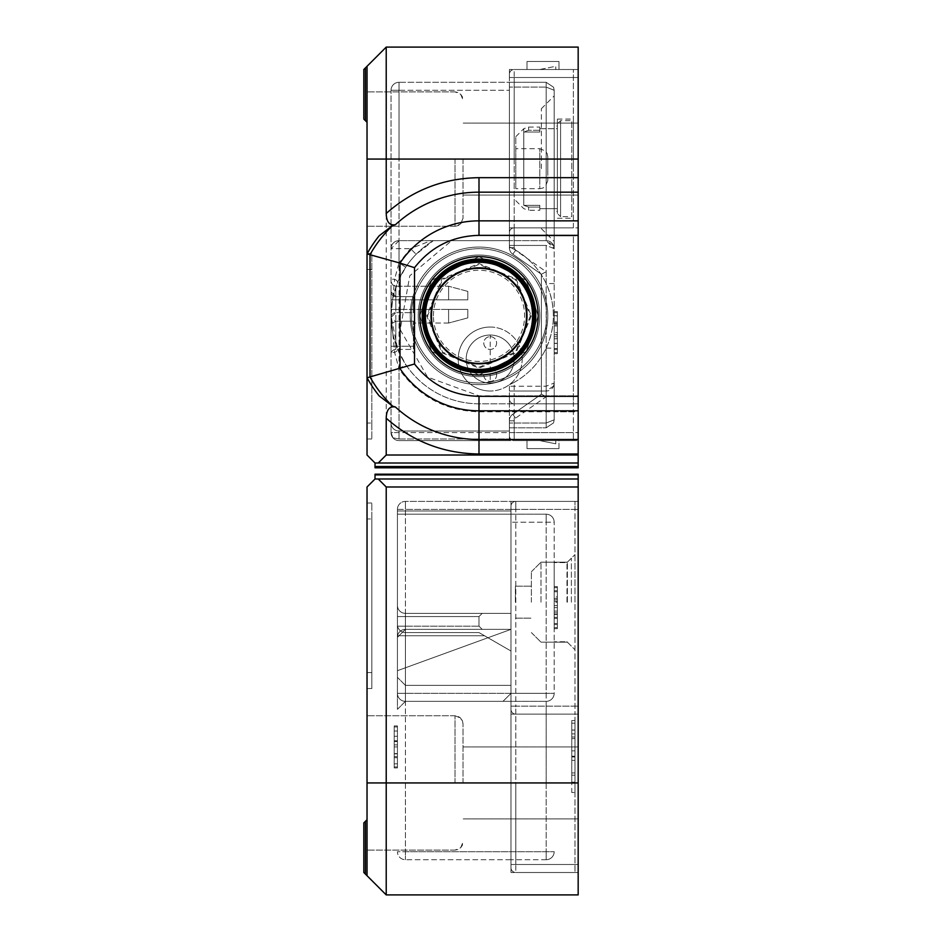 <?xml version="1.0" encoding="UTF-8"?>
<svg xmlns="http://www.w3.org/2000/svg" width="942" height="942" viewBox="0 0 942 942"><rect width="100%" height="100%" fill="white"/><g stroke="black" fill="none" stroke-linecap="round" stroke-linejoin="round"><path stroke-width="0.71" stroke-dasharray="4.71 3.53" d="M547.785 168.677C547.785 184.149 547.785 184.149 547.785 168.677C547.785 184.149 547.785 184.149 547.785 168.677C547.785 153.193 547.785 153.193 547.785 168.677C547.785 153.193 547.785 153.193 547.785 168.677M557.381 213.457L557.381 168.677L557.381 213.457L560.584 216.66L560.584 120.682L560.584 216.66L571.77 216.66L571.77 120.682L571.77 216.66M557.381 123.885L557.381 168.677L557.381 123.885L560.584 120.682L571.77 120.682M539.79 208.665L539.79 205.321L523.787 205.321L523.787 132.021L539.79 132.021L539.79 128.677L539.79 132.021L523.787 132.021L523.787 205.321L539.79 205.321L539.79 208.665L557.381 208.665L557.381 128.677L557.381 208.665M539.79 128.677L557.381 128.677M515.792 168.677L515.792 136.684L515.792 168.677M515.792 200.67L523.787 208.665L528.592 210.266L528.592 207.063L523.787 205.321L528.592 207.063L539.79 207.063L539.79 210.266L528.592 210.266L528.592 207.063L539.79 207.063L539.79 205.321L539.79 210.266M547.785 180.664L545.442 186.328L542.91 188.035L539.79 188.671L539.79 168.677L539.79 188.671L515.792 188.671L515.792 148.671L515.792 188.671M547.785 156.678L547.149 153.558L545.442 151.014L539.79 148.671L539.79 168.677L539.79 148.671L515.792 148.671M523.787 132.021L523.787 128.677L523.787 132.021L528.592 130.279L539.79 130.279L539.79 132.021L539.79 127.076L539.79 130.279L528.592 130.279L523.787 132.021M391.024 317.43A4.804 4.804 0 0 1 395.817 312.638A4.804 4.804 0 0 0 391.024 317.43L395.817 312.638L391.024 317.43L391.024 323.989L395.817 321.21L395.817 349.423L395.817 346.232L391.024 346.232L391.024 323.989L391.024 354.227L391.024 346.232L391.024 354.227L391.024 346.232L395.817 346.232L395.817 349.423L395.817 321.21L395.817 346.232L395.817 321.21L413.408 321.21L413.408 349.423L395.817 349.423L413.408 349.423L413.408 346.232L413.408 349.423L395.817 349.423L413.408 349.423L413.408 321.21L413.408 346.232L413.408 321.21L395.817 321.21L413.408 321.21L395.817 321.21L395.817 312.638A4.804 4.804 0 0 0 391.024 317.43L391.024 309.435L395.817 309.435L395.817 312.638L413.408 312.638L413.408 309.435L395.817 309.435L413.408 309.435L413.408 299.839L448.604 299.839L413.408 299.839L413.408 309.435L448.604 309.435L448.604 323.035L448.604 309.435L413.408 309.435L413.408 312.638L395.817 312.638L413.408 312.638L413.408 299.839L413.408 309.435L448.604 309.435L413.408 309.435L413.408 312.638L395.817 312.638L395.817 296.636L391.024 291.843L391.024 346.232L391.024 317.854L395.817 321.21L391.024 323.989L391.024 291.843L391.024 299.839L391.024 291.843L395.817 296.636L413.408 296.636L395.817 296.636A4.804 4.804 0 0 1 391.024 291.843A4.804 4.804 0 0 0 395.817 296.636L413.408 296.636L413.408 299.839L413.408 296.636L395.817 296.636L395.817 286.238L395.817 304.643L395.817 286.238L395.817 299.839L391.024 299.839L391.024 309.435L391.024 299.839L395.817 299.839L395.817 309.435L391.024 309.435L391.024 317.854M463.005 159.068L463.005 218.261L463.005 159.068M448.604 299.839L448.604 286.238L448.604 299.839L413.408 299.839L413.408 296.636L413.408 299.839L448.604 299.839L448.604 286.238L448.604 299.839L467.797 299.839L448.604 299.839L467.797 299.839L467.797 291.384L467.797 299.839L448.604 299.839M490.193 335.034A23.997 23.997 0 0 0 466.196 359.032A23.997 23.997 0 0 0 490.193 383.017A23.997 23.997 0 0 0 514.191 359.032A23.997 23.997 0 0 0 490.193 335.034A23.997 23.997 0 0 0 466.196 359.032A23.997 23.997 0 0 0 490.193 383.017A23.997 23.997 0 0 0 514.191 359.032A23.997 23.997 0 0 0 490.193 335.034A23.997 23.997 0 0 1 514.191 359.032A23.997 23.997 0 0 1 490.193 383.017A23.997 23.997 0 0 0 514.191 359.032A23.997 23.997 0 0 0 490.193 335.034A23.997 23.997 0 0 0 466.196 359.032A23.997 23.997 0 0 0 490.193 383.017A23.997 23.997 0 0 1 466.196 359.032A23.997 23.997 0 0 1 490.193 335.034L490.193 383.017M538.188 315.841A59.181 59.181 0 0 0 478.995 256.648A59.181 59.181 0 0 0 419.814 315.841A59.181 59.181 0 0 0 478.995 375.022A59.181 59.181 0 0 0 538.188 315.841L526.342 280.327L478.995 256.648L431.648 280.327L419.814 315.841L431.648 280.327L478.995 256.648L526.342 280.327L538.188 315.841L526.342 280.327L478.995 256.648L431.648 280.327L419.814 315.841L431.648 280.327L478.995 256.648L526.342 280.327L538.188 315.841L526.342 280.327L478.995 256.648L431.648 280.327L419.814 315.841L431.648 280.327L478.995 256.648L526.342 280.327L538.188 315.841L526.342 351.342L478.995 375.022L431.648 351.342L419.814 315.841L431.648 351.342L478.995 375.022L526.342 351.342L538.188 315.841L526.342 351.342L478.995 375.022L431.648 351.342L419.814 315.841L431.648 351.342L478.995 375.022L526.342 351.342L538.188 315.841L526.342 351.342L478.995 375.022L431.648 351.342L419.814 315.841L431.648 351.342L478.995 375.022L526.342 351.342L538.188 315.841M573.372 395.817L573.372 403.812L514.191 403.812L573.372 403.812L573.372 432.613L573.372 235.853L573.372 395.817L514.191 395.817L514.191 382.322L509.387 384.76A75.984 75.984 0 0 0 546.183 348.116C555.768 326.556 555.768 305.031 546.183 283.554A75.984 75.984 0 0 0 509.387 246.922L509.387 240.657L399.019 240.657A7.995 7.995 0 0 0 391.024 248.653A7.995 7.995 0 0 1 399.019 240.657L509.387 240.657L509.387 82.295L509.387 90.291L509.387 82.295L399.019 82.295A7.995 7.995 0 0 0 391.024 90.291L391.024 432.613L391.024 90.291A7.995 7.995 0 0 1 399.019 82.295L509.387 82.295L509.387 232.65L509.387 69.496L509.387 240.657L509.387 235.853L578.176 235.853L578.176 395.817L478.995 395.817L427.574 377.094L400.22 329.688L409.758 275.794L451.713 240.657L509.387 240.657L509.387 90.291L509.387 159.068L578.176 159.068L578.176 77.491L578.176 235.853L578.176 159.068L578.176 195.065L578.176 159.068L386.22 159.068L386.22 455.01L578.176 455.01L578.176 47.1L386.22 47.1L363.824 69.496L367.027 66.293L363.824 69.496L367.027 66.293L363.824 69.496L365.425 67.895L365.425 120.682L363.824 119.081L363.824 69.496L365.425 67.895L365.425 120.682L367.027 122.283L367.027 66.293L367.027 122.283L367.027 66.293L367.027 122.283L367.027 66.293L367.027 122.283L367.027 66.293L367.027 122.283L363.824 119.081L363.824 69.496L363.824 119.081L363.824 69.496L363.824 119.081L367.027 122.283M386.22 47.1L386.22 159.068L367.027 159.068L367.027 226.257L367.027 66.293M578.176 159.068L399.019 159.068L399.019 90.291L399.019 240.657A7.995 7.995 0 0 0 391.024 248.653A7.995 7.995 0 0 1 399.019 240.657L399.019 159.068L509.387 159.068L509.387 240.657L399.019 240.657L399.019 432.613L391.024 432.613L391.024 423.017L391.024 432.613L392.944 437.806A7.995 7.995 0 0 0 399.019 440.609A7.995 7.995 0 0 1 392.944 437.806L391.024 432.613A7.995 7.995 0 0 0 399.019 440.609A7.995 7.995 0 0 1 391.024 432.613L399.019 432.613L399.019 368.887L394.651 352.485L391.024 352.485M395.817 349.423A4.804 4.804 0 0 0 391.024 354.227A4.804 4.804 0 0 1 395.817 349.423A4.804 4.804 0 0 0 391.024 354.227A4.804 4.804 0 0 1 395.817 349.423A4.804 4.804 0 0 0 391.024 354.227A4.804 4.804 0 0 1 395.817 349.423M451.713 240.657L433.308 240.657L416.164 254.246A87.983 87.983 0 0 0 405.684 267.21L399.019 262.783L394.651 279.185A7.995 1.931 -157.5 0 1 397.689 282.235L392.72 298.649L391.024 315.829L397.689 349.435A7.995 1.931 157.5 0 1 394.651 352.485L391.024 315.829L394.651 279.185L391.024 279.185M391.024 248.653A7.995 7.995 0 0 1 399.019 240.657L399.019 262.783L410.453 248.653L431.118 240.657L399.019 240.657L391.024 248.653L410.453 248.653L416.164 254.246A87.983 87.983 0 0 0 405.684 267.21L397.689 282.235M391.024 423.017A7.995 7.995 0 0 0 399.019 431.012A7.995 7.995 0 0 1 391.024 423.017A7.995 7.995 0 0 0 399.019 431.012L509.387 431.012L399.019 431.012L399.019 439.007L392.944 437.806L399.019 439.007L399.019 431.012M395.817 321.21L391.024 323.989M397.689 349.435L405.684 364.472A87.983 87.983 0 0 0 478.995 403.812L578.176 403.812L578.176 411.819L478.995 411.819C445.213 410.794 418.542 396.488 399.019 368.887L405.684 364.472M554.179 348.116L554.179 383.017L546.183 386.22L509.387 386.22L509.387 391.024L546.183 391.024L546.183 348.116L554.179 348.116L554.179 248.653L546.183 245.45L509.387 245.45L509.387 235.853L578.176 235.853L578.176 411.819M431.118 240.657L433.308 240.657L432.449 241.187M413.408 321.21L413.408 323.035L413.408 321.21M448.604 309.435L448.604 323.035L448.604 309.435L467.797 309.435L448.604 309.435L467.797 309.435L467.797 317.89L467.797 309.435L448.604 309.435M399.019 440.609L578.176 440.609L578.176 432.613L578.176 440.609L399.019 440.609L509.387 440.609L509.387 431.012L509.387 440.609L399.019 440.609A7.995 7.995 0 0 1 391.024 432.613A7.995 7.995 0 0 0 399.019 440.609L399.019 432.613L578.176 432.613L399.019 432.613L399.019 440.609M509.387 227.858L509.387 235.853L509.387 227.858L578.176 227.858L509.387 227.858M578.176 463.005L578.176 466.525L375.022 466.525L375.022 463.005L578.176 463.005L375.022 463.005L578.176 463.005L578.176 455.01M478.995 411.819L478.995 403.812A87.983 87.983 0 0 1 433.308 240.657A87.983 87.983 0 0 0 478.995 403.812L578.176 403.812L578.176 395.817M578.176 77.491L578.176 69.496L578.176 77.491L509.387 77.491L509.387 74.288L509.387 77.491L578.176 77.491M467.797 299.839L467.797 291.384L467.797 299.839M558.983 440.609L526.99 440.609L558.983 440.609L526.99 440.609L558.983 440.609L558.983 448.604L526.99 448.604L526.99 440.609L526.99 448.604L558.983 448.604L526.99 448.604L526.99 440.609L526.99 448.604L558.983 448.604L558.983 440.609M578.176 69.496L509.387 69.496L578.176 69.496M558.983 69.496L526.99 69.496L558.983 69.496L558.983 61.501L526.99 61.501L526.99 69.496L526.99 61.501L558.983 61.501L558.983 69.496M378.225 463.005L386.22 455.01M367.027 159.068L367.027 455.01L375.022 463.005M375.929 239.986L369.653 249.347M367.027 253.457L371.819 253.457L371.819 423.017L371.819 253.457L367.027 253.457M367.027 423.017L367.027 269.447L367.027 439.007L367.027 423.017L371.819 423.017L371.819 439.007L371.819 423.017L367.027 423.017M365.425 120.682L363.824 119.081L363.824 69.496L363.824 119.081L365.425 120.682L365.425 67.895M467.797 309.435L467.797 317.89L467.797 309.435M369.653 382.322L375.929 391.695M367.027 439.007L371.819 439.007L367.027 439.007M573.372 168.677L573.372 119.081L573.372 168.677M557.381 168.677L557.381 119.081L557.381 168.677M554.179 168.677L554.179 95.884L554.179 168.677M541.379 168.677L541.379 108.683L541.379 168.677M573.372 440.609L573.372 432.613L573.372 440.609L514.191 440.609L573.372 440.609M573.372 227.858L573.372 69.496L573.372 227.858L514.191 227.858L573.372 227.858M514.191 382.322A75.984 75.984 0 0 0 514.191 249.359L514.191 235.853L573.372 235.853L514.191 235.853L514.191 247.687L515.557 250.313L546.183 271.755L546.183 396.712L515.557 418.154L514.191 420.78L514.191 432.613L573.372 432.613L509.387 432.613L509.387 420.78A7.995 7.995 0 0 1 512.801 414.221L541.379 394.215L546.183 396.712M539.79 69.496L555.78 69.496L539.79 69.496L555.78 66.293L555.78 69.496L555.78 66.293L539.79 69.496M573.372 69.496L514.191 69.496L573.372 69.496M539.79 440.609L555.78 440.609L539.79 440.609L555.78 440.609L539.79 440.609L555.78 443.812L555.78 440.609L555.78 443.812L555.78 440.609L555.78 443.812L539.79 440.609M541.379 394.215L512.801 414.221A7.995 7.995 0 0 0 509.387 420.78L509.387 391.024L546.183 391.024A7.995 7.995 0 0 0 554.179 383.017L553.566 386.079L554.179 383.017L554.179 419.814L546.183 423.017L546.183 245.45L509.387 245.45L509.387 247.687A7.995 7.995 0 0 0 512.801 254.234L541.379 274.252L541.379 394.215L541.379 274.252L512.801 254.234A7.995 7.995 0 0 1 509.387 247.687L509.387 235.853L509.387 246.922L514.191 249.359M509.387 386.22L509.387 435.805L509.387 432.613L514.191 432.613L514.191 440.609A4.804 4.804 0 0 1 509.387 435.805A4.804 4.804 0 0 0 514.191 440.609L514.191 403.812A4.804 4.804 0 0 1 509.387 399.019A4.804 4.804 0 0 0 514.191 403.812A4.804 4.804 0 0 1 509.387 399.019A4.804 4.804 0 0 0 514.191 403.812L514.191 395.817L509.387 395.817M514.191 227.858A4.804 4.804 0 0 0 509.387 232.65A4.804 4.804 0 0 1 514.191 227.858A4.804 4.804 0 0 0 509.387 232.65L509.387 235.853L509.387 232.65A4.804 4.804 0 0 1 514.191 227.858A4.804 4.804 0 0 0 509.387 232.65A4.804 4.804 0 0 1 514.191 227.858L514.191 159.068L573.372 159.068L514.191 159.068L514.191 77.491L573.372 77.491L514.191 77.491L514.191 235.853L509.387 235.853L514.191 235.853L514.191 227.858A4.804 4.804 0 0 0 509.387 232.65M541.379 274.252L546.183 271.755M554.179 283.554L546.183 283.554L546.183 245.45L554.179 248.653L554.179 159.068L554.179 248.653L546.183 240.657L509.387 240.657L546.183 240.657L509.387 240.657L546.183 240.657L546.183 159.068L509.387 159.068L546.183 159.068L546.183 87.088L554.179 90.291L554.179 159.068L554.179 90.291L546.183 87.088L509.387 87.088L546.183 87.088L546.183 240.657A7.995 7.995 0 0 1 554.179 248.653A7.995 7.995 0 0 0 546.183 240.657L553.566 245.591L554.179 248.653A7.995 7.995 0 0 0 546.183 240.657M509.387 74.288A4.804 4.804 0 0 1 514.191 69.496A4.804 4.804 0 0 0 509.387 74.288A4.804 4.804 0 0 1 514.191 69.496L514.191 77.491L509.387 77.491L514.191 77.491L514.191 69.496A4.804 4.804 0 0 0 509.387 74.288M553.566 386.079L546.183 391.024L546.183 423.017L509.387 423.017L546.183 423.017L546.183 427.809L509.387 427.809L546.183 427.809L553.566 422.876L546.183 427.809L546.183 423.017L554.179 419.814L554.179 248.653L553.566 245.591L554.179 248.653M557.381 338.013L557.381 311.614L557.381 352.626L557.381 312.638L554.179 312.638L554.179 353.65L554.179 312.638L557.381 312.638L554.179 312.638L557.381 312.638L557.381 352.626L554.179 352.626L557.381 352.626L554.179 352.626L557.381 352.626L557.381 312.638L554.179 312.638L557.381 312.638L557.381 348.528L554.179 348.528L557.381 348.528L554.179 348.528L557.381 348.528L554.179 348.528L557.381 348.528L557.381 338.013L554.179 338.013M554.179 324.283L554.179 311.614L554.179 324.283L557.381 324.283L557.381 316.006L554.179 316.006M557.381 349.553L554.179 349.553L554.179 334.916L554.179 353.65L554.179 343.394L557.381 343.418L554.179 343.394L554.179 336.73L554.179 343.335L557.381 343.335L557.381 325.967L554.179 325.967L557.381 325.967L554.179 325.967L554.179 343.335L554.179 325.967L557.381 325.967L557.381 353.65L554.179 353.65L557.381 353.65L557.381 325.967L557.381 353.65L554.179 353.65M546.183 82.295L509.387 82.295L546.183 82.295L553.566 87.229L546.183 82.295L546.183 87.088L546.183 82.295M554.179 419.814L553.566 422.876L554.179 419.814M557.381 352.626L557.381 348.528L554.179 348.528L557.381 348.528L557.381 352.626L557.381 312.638L554.179 312.638L557.381 312.638L557.381 321.87L554.179 321.87L557.381 321.87L554.179 321.87L557.381 321.87L557.381 312.638L557.381 352.626L554.179 352.626L557.381 352.626M557.381 338.79L554.179 338.79M557.381 325.708L554.179 325.708M557.381 316.006L557.381 311.614L554.179 311.614L557.381 311.614L557.381 323.954L554.179 323.954M557.381 322.894L554.179 322.894L557.381 322.894M554.179 324.213L554.179 315.711L557.381 315.711L554.179 315.711L554.179 332.632L554.179 324.213L557.381 324.213L557.381 315.711L557.381 332.632L554.179 332.632L557.381 332.632L557.381 324.213M557.381 325.85L554.179 325.85M557.381 334.681L554.179 334.681M554.179 343.277L557.381 343.277L557.381 334.916L554.179 334.916L557.381 334.916L557.381 324.283M557.381 323.954L557.381 343.394L557.381 336.73L557.381 343.335L554.179 343.335L554.179 349.553M557.381 353.65L557.381 343.277M554.179 90.291L553.566 87.229L554.179 90.291M557.381 336.73L554.179 336.73M557.381 323.836L554.179 323.836M490.193 327.039A31.993 31.993 0 0 1 522.186 359.032A31.993 31.993 0 0 1 490.193 391.024A31.993 31.993 0 0 0 522.186 359.032A31.993 31.993 0 0 0 490.193 327.039A31.993 31.993 0 0 0 458.201 359.032A31.993 31.993 0 0 0 490.193 391.024A31.993 31.993 0 0 1 458.201 359.032A31.993 31.993 0 0 1 490.193 327.039M490.193 368.628A6.394 6.394 0 0 1 496.599 375.022A6.394 6.394 0 0 1 490.193 381.416A6.394 6.394 0 0 1 483.799 375.022A6.394 6.394 0 0 1 490.193 368.628A6.394 6.394 0 0 1 496.599 375.022A6.394 6.394 0 0 1 490.193 381.416A6.394 6.394 0 0 1 483.799 375.022A6.394 6.394 0 0 1 490.193 368.628M490.193 336.635A6.394 6.394 0 0 1 496.599 343.029A6.394 6.394 0 0 1 490.193 349.423A6.394 6.394 0 0 1 483.799 343.029A6.394 6.394 0 0 1 490.193 336.635A6.394 6.394 0 0 1 496.599 343.029A6.394 6.394 0 0 1 490.193 349.423A6.394 6.394 0 0 1 483.799 343.029A6.394 6.394 0 0 1 490.193 336.635M410.217 315.841A68.79 68.79 0 0 1 478.995 247.051A68.79 68.79 0 0 1 547.785 315.841A68.79 68.79 0 0 1 478.995 384.619A68.79 68.79 0 0 1 410.217 315.841A68.79 68.79 0 0 1 478.995 247.051A68.79 68.79 0 0 1 547.785 315.841A68.79 68.79 0 0 1 478.995 384.619A68.79 68.79 0 0 1 410.217 315.841A68.79 68.79 0 0 1 478.995 247.051A68.79 68.79 0 0 1 547.785 315.841A68.79 68.79 0 0 1 478.995 384.619A68.79 68.79 0 0 1 410.217 315.841A68.79 68.79 0 0 1 478.995 247.051A68.79 68.79 0 0 1 547.785 315.841A68.79 68.79 0 0 1 478.995 384.619A68.79 68.79 0 0 1 410.217 315.841A68.79 68.79 0 0 0 478.995 384.619A68.79 68.79 0 0 0 547.785 315.841A68.79 68.79 0 0 1 478.995 384.619A68.79 68.79 0 0 1 410.217 315.841A68.79 68.79 0 0 0 478.995 384.619A68.79 68.79 0 0 0 547.785 315.841A68.79 68.79 0 0 1 478.995 384.619A68.79 68.79 0 0 1 410.217 315.841M418.213 315.841A60.783 60.783 0 0 1 478.995 255.046A60.783 60.783 0 0 1 539.79 315.841A60.783 60.783 0 0 0 478.995 255.046A60.783 60.783 0 0 0 418.213 315.841A60.783 60.783 0 0 1 478.995 255.046A60.783 60.783 0 0 1 539.79 315.841A60.783 60.783 0 0 0 478.995 255.046A60.783 60.783 0 0 0 418.213 315.841A60.783 60.783 0 0 1 478.995 255.046A60.783 60.783 0 0 1 539.79 315.841A60.783 60.783 0 0 0 478.995 255.046A60.783 60.783 0 0 0 418.213 315.841A60.783 60.783 0 0 0 478.995 376.623A60.783 60.783 0 0 0 539.79 315.841A60.783 60.783 0 0 1 478.995 376.623A60.783 60.783 0 0 1 418.213 315.841A60.783 60.783 0 0 0 478.995 376.623A60.783 60.783 0 0 0 539.79 315.841A60.783 60.783 0 0 1 478.995 376.623A60.783 60.783 0 0 1 418.213 315.841A60.783 60.783 0 0 0 478.995 376.623A60.783 60.783 0 0 0 539.79 315.841A60.783 60.783 0 0 1 478.995 376.623A60.783 60.783 0 0 1 418.213 315.841A60.783 60.783 0 0 0 478.995 376.623A60.783 60.783 0 0 0 539.79 315.841A60.783 60.783 0 0 1 478.995 376.623A60.783 60.783 0 0 1 418.213 315.841A60.783 60.783 0 0 0 478.995 376.623A60.783 60.783 0 0 0 539.79 315.841A60.783 60.783 0 0 1 478.995 376.623A60.783 60.783 0 0 1 418.213 315.841A60.783 60.783 0 0 0 478.995 376.623A60.783 60.783 0 0 0 539.79 315.841A60.783 60.783 0 0 1 478.995 376.623A60.783 60.783 0 0 1 418.213 315.841M526.189 315.841A47.194 47.194 0 0 0 478.995 268.647A47.194 47.194 0 0 0 431.813 315.841A47.194 47.194 0 0 1 478.995 268.647A47.194 47.194 0 0 1 526.189 315.841A47.194 47.194 0 0 1 478.995 363.023A47.194 47.194 0 0 1 431.813 315.841A47.194 47.194 0 0 0 478.995 363.023A47.194 47.194 0 0 0 526.189 315.841M433.414 315.841A45.593 45.593 0 0 1 478.995 270.248A45.593 45.593 0 0 1 524.588 315.841A45.593 45.593 0 0 1 478.995 361.422A45.593 45.593 0 0 1 433.414 315.841M535.786 315.841A56.791 56.791 0 0 1 478.995 372.62A56.791 56.791 0 0 1 422.216 315.841A56.791 56.791 0 0 0 478.995 372.62A56.791 56.791 0 0 0 535.786 315.841A56.791 56.791 0 0 1 478.995 372.62A56.791 56.791 0 0 1 422.216 315.841A56.791 56.791 0 0 0 478.995 372.62A56.791 56.791 0 0 0 535.786 315.841A56.791 56.791 0 0 1 478.995 372.62A56.791 56.791 0 0 1 422.216 315.841A56.791 56.791 0 0 0 478.995 372.62A56.791 56.791 0 0 0 535.786 315.841A56.791 56.791 0 0 1 478.995 372.62A56.791 56.791 0 0 1 422.216 315.841A56.791 56.791 0 0 0 478.995 372.62A56.791 56.791 0 0 0 535.786 315.841A56.791 56.791 0 0 0 478.995 259.05A56.791 56.791 0 0 0 422.216 315.841A56.791 56.791 0 0 1 478.995 259.05A56.791 56.791 0 0 1 535.786 315.841A56.791 56.791 0 0 0 478.995 259.05A56.791 56.791 0 0 0 422.216 315.841A56.791 56.791 0 0 1 478.995 259.05A56.791 56.791 0 0 1 535.786 315.841A56.791 56.791 0 0 0 478.995 259.05A56.791 56.791 0 0 0 422.216 315.841A56.791 56.791 0 0 1 478.995 259.05A56.791 56.791 0 0 1 535.786 315.841A56.791 56.791 0 0 0 478.995 259.05A56.791 56.791 0 0 0 422.216 315.841A56.791 56.791 0 0 1 478.995 259.05A56.791 56.791 0 0 1 535.786 315.841M431.012 315.841A47.983 47.983 0 0 0 478.995 363.824A47.983 47.983 0 0 0 526.99 315.841A47.983 47.983 0 0 0 478.995 267.846A47.983 47.983 0 0 0 431.012 315.841M567.378 602.173L567.378 562.174L567.378 602.173M571.382 602.173L571.382 558.182L571.382 602.173M540.979 602.173L540.979 562.174L540.979 602.173M531.382 602.173L531.382 571.77L531.382 602.173M515.392 602.173L515.392 586.171L515.392 602.173M463.005 782.932L463.005 723.739L463.005 782.932M386.22 486.99L378.225 478.995L375.022 478.995L367.027 486.99L367.027 850.108L367.027 782.932L367.027 850.108L367.027 782.932L386.22 782.932L386.22 894.9L578.176 894.9L578.176 486.99L386.22 486.99L386.22 782.932L578.176 782.932L578.176 509.387L578.176 864.509L578.176 782.932L510.988 782.932L510.988 701.343L405.413 701.343L502.993 701.343L510.988 693.347L510.988 685.352L510.988 693.347L502.993 701.343L405.413 701.343L397.418 709.35L397.418 677.357L397.418 709.35L405.413 701.343A7.995 7.995 0 0 1 397.418 693.347L397.418 509.387L397.418 693.347A7.995 7.995 0 0 0 405.413 701.343A7.995 7.995 0 0 1 397.418 693.347A7.995 7.995 0 0 0 405.413 701.343A7.995 7.995 0 0 1 397.418 693.347A7.995 7.995 0 0 0 405.413 701.343A7.995 7.995 0 0 1 397.418 693.347A7.995 7.995 0 0 0 405.413 701.343L510.988 701.343L510.988 872.504L510.988 709.35L510.988 864.509L510.988 782.932L510.988 859.705L405.413 859.705A7.995 7.995 0 0 1 397.418 851.709A7.995 7.995 0 0 0 405.413 859.705L510.988 859.705L510.988 701.343L405.413 701.343A7.995 7.995 0 0 1 397.418 693.347L405.413 693.347L397.418 693.347A7.995 7.995 0 0 0 405.413 701.343L510.988 701.343L510.988 693.347L510.988 706.147L510.988 651.028L484.541 635.756L510.988 651.028L510.988 685.352L405.413 685.352L397.418 677.357L405.413 685.352L397.418 677.357L405.413 685.352L510.988 685.352L510.988 651.028L510.988 693.347L510.988 651.028L484.541 635.756L510.988 651.028L510.988 701.343L510.988 693.347L510.988 701.343L510.988 693.347L510.988 701.343L405.413 701.343A7.995 7.995 0 0 1 397.418 693.347L405.413 693.347L405.413 509.387L397.418 509.387A7.995 7.995 0 0 1 405.413 501.391A7.995 7.995 0 0 0 397.418 509.387A7.995 7.995 0 0 1 405.413 501.391A7.995 7.995 0 0 0 397.418 509.387A7.995 7.995 0 0 1 405.413 501.391A7.995 7.995 0 0 0 397.418 509.387A7.995 7.995 0 0 1 405.413 501.391A7.995 7.995 0 0 0 397.418 509.387A7.995 7.995 0 0 1 405.413 501.391L578.176 501.391L405.413 501.391A7.995 7.995 0 0 0 397.418 509.387A7.995 7.995 0 0 1 405.413 501.391A7.995 7.995 0 0 0 397.418 509.387L405.413 509.387L405.413 693.347L397.418 693.347A7.995 7.995 0 0 0 405.413 701.343A7.995 7.995 0 0 1 397.418 693.347L405.413 693.347L405.413 635.756L397.418 635.756L405.413 635.756L405.413 632.565A7.995 7.995 0 0 1 397.418 624.57A7.995 7.995 0 0 0 405.413 632.565A7.995 7.995 0 0 1 397.418 624.57A7.995 7.995 0 0 0 405.413 632.565A7.995 7.995 0 0 1 397.418 624.57A7.995 7.995 0 0 0 405.413 632.565A7.995 7.995 0 0 1 397.418 624.57A7.995 7.995 0 0 0 405.413 632.565L478.995 632.565L510.988 651.028L478.995 632.565L484.541 635.756L405.413 635.756L405.413 685.352L510.988 685.352L405.413 685.352L405.413 635.756L397.418 635.756L405.413 635.756L405.413 693.347L397.418 693.347A7.995 7.995 0 0 0 405.413 701.343L405.413 782.932L397.418 782.932L405.413 782.932L405.413 851.709L397.418 851.709A7.995 7.995 0 0 0 405.413 859.705A7.995 7.995 0 0 1 397.418 851.709L405.413 851.709L405.413 701.343A7.995 7.995 0 0 1 397.418 693.347M397.418 766.929L397.418 725.917L397.418 766.929L394.215 766.929L394.215 731.039L397.418 731.039L397.418 767.954L397.418 726.941L397.418 731.039L394.215 731.039L394.215 767.954L394.215 744.887L394.215 746.935L397.418 746.935L394.215 746.935L394.215 726.941L394.215 731.039L397.418 731.039L394.215 731.039L394.215 726.941L394.215 766.929L394.215 731.039L397.418 731.039L394.215 731.039L394.215 726.941L394.215 766.929L394.215 757.698L397.418 757.698L394.215 757.698L394.215 766.929L397.418 766.929M397.418 626.159L397.418 670.704L397.418 605.365L397.418 670.704L397.418 605.365L397.418 626.159L405.413 626.159L405.413 616.563L397.418 616.563L405.413 616.563L405.413 613.372A7.995 7.995 0 0 1 397.418 605.365A7.995 7.995 0 0 0 405.413 613.372A7.995 7.995 0 0 1 397.418 605.365A7.995 7.995 0 0 0 405.413 613.372L510.988 613.372L405.413 613.372A7.995 7.995 0 0 1 397.418 605.365A7.995 7.995 0 0 0 405.413 613.372L405.413 626.159L397.418 626.159L405.413 626.159L405.413 629.362A7.995 7.995 0 0 0 397.418 637.357L405.413 629.362A7.995 7.995 0 0 0 397.418 637.357L405.413 629.362L397.418 637.357A7.995 7.995 0 0 1 405.413 629.362A7.995 7.995 0 0 0 397.418 637.357L405.413 629.362L510.988 629.362L397.418 670.704L510.988 629.362L397.418 670.704L510.988 629.362L405.413 629.362A7.995 7.995 0 0 0 397.418 637.357A7.995 7.995 0 0 1 405.413 629.362L405.413 616.563L397.418 616.563L405.413 616.563L405.413 613.372L405.413 626.159L397.418 626.159M397.418 726.941L394.215 726.941L394.215 767.954L394.215 726.941L397.418 726.941M397.418 744.887L394.215 744.887L397.418 744.887M397.418 753.718L394.215 753.718L397.418 753.718M397.418 763.856L394.215 763.856L397.418 763.856M397.418 756.673L394.215 756.673L397.418 756.673M397.418 767.954L394.215 767.954L397.418 767.954M397.418 753.859L394.215 753.859L397.418 753.859M397.418 740.777L394.215 740.777L397.418 740.777M397.418 741.554L394.215 741.554L397.418 741.554M397.418 731.039L394.215 731.039L397.418 731.039M397.418 757.698L394.215 757.698L394.215 725.917L394.215 757.698L397.418 757.698M397.418 736.232L397.418 753.6L394.215 753.6L394.215 736.232L394.215 753.6L397.418 753.6L394.215 753.6L397.418 753.6L397.418 736.232L394.215 736.232M397.418 725.917L394.215 725.917L397.418 725.917M510.988 613.372L482.198 613.372L510.988 613.372L510.988 629.362L510.988 613.372M478.995 632.565L405.413 632.565L478.995 632.565L484.541 635.756L405.413 635.756L405.413 632.565L478.995 632.565L405.413 632.565L405.413 635.756L397.418 635.756L405.413 635.756L405.413 693.347L405.413 632.565A7.995 7.995 0 0 1 397.418 624.57A7.995 7.995 0 0 0 405.413 632.565L405.413 635.756L484.541 635.756L405.413 635.756L484.541 635.756L478.995 632.565L484.541 635.756L405.413 635.756L405.413 632.565L478.995 632.565M510.988 706.147L510.988 509.387L510.988 709.35L510.988 706.147L578.176 706.147L510.988 706.147L515.792 706.147L515.792 509.387L574.973 509.387L574.973 501.391L574.973 714.142L574.973 509.387L515.792 509.387L515.792 706.147L574.973 706.147L515.792 706.147L515.792 714.142L574.973 714.142L574.973 872.504L574.973 714.142L515.792 714.142A4.804 4.804 0 0 1 510.988 709.35A4.804 4.804 0 0 0 515.792 714.142A4.804 4.804 0 0 1 510.988 709.35A4.804 4.804 0 0 0 515.792 714.142A4.804 4.804 0 0 1 510.988 709.35A4.804 4.804 0 0 0 515.792 714.142L515.792 782.932L574.973 782.932L515.792 782.932L515.792 864.509L574.973 864.509L515.792 864.509L515.792 706.147L510.988 706.147M578.176 509.387L578.176 501.391L578.176 509.387L405.413 509.387L578.176 509.387M378.225 478.995L578.176 478.995L375.022 478.995L375.022 474.921L578.176 474.921L578.176 486.99M578.176 864.509L578.176 872.504L578.176 864.509L510.988 864.509L510.988 867.712L510.988 864.509L578.176 864.509M510.988 714.142L578.176 714.142L510.988 714.142M510.988 510.988L510.988 501.391L510.988 514.191L510.988 510.988L510.988 514.191L397.418 514.191L510.988 514.191L397.418 514.191L510.988 514.191L397.418 514.191L510.988 514.191L397.418 514.191L510.988 514.191L510.988 693.347L510.988 514.191L546.183 514.191L510.988 514.191L510.988 501.391L510.988 514.191L510.988 510.988L397.418 510.988L510.988 510.988M405.413 701.343L405.413 693.347L405.413 701.343L405.413 693.347L546.183 693.347L546.183 701.343A7.995 7.995 0 0 0 554.179 693.347L546.183 693.347L546.183 522.186L546.183 701.343L510.988 701.343L510.988 693.347L554.179 693.347A7.995 7.995 0 0 1 546.183 701.343L546.183 851.709L546.183 782.932L510.988 782.932L546.183 782.932L546.183 701.343A7.995 7.995 0 0 0 554.179 693.347A7.995 7.995 0 0 1 546.183 701.343A7.995 7.995 0 0 0 554.179 693.347L554.179 522.186L554.179 693.347A7.995 7.995 0 0 1 546.183 701.343L405.413 701.343L405.413 693.347L405.413 701.343L405.413 693.347L510.988 693.347L510.988 782.932L405.413 782.932L578.176 782.932M478.995 626.159L482.198 629.362L478.995 626.159L478.995 616.563L478.995 626.159L478.995 616.563L482.198 613.372L478.995 616.563L478.995 626.159L482.198 629.362L478.995 626.159L405.413 626.159L405.413 667.784L405.413 626.159L478.995 626.159M478.995 616.563L482.198 613.372L478.995 616.563L405.413 616.563L478.995 616.563M578.176 872.504L510.988 872.504L578.176 872.504M375.022 478.995L578.176 478.995M367.027 819.717L363.824 822.919L363.824 872.504L363.824 822.919L363.824 872.504L363.824 822.919L367.027 819.717L365.425 821.318L365.425 874.105L363.824 872.504L363.824 822.919L367.027 819.717L365.425 821.318L367.027 819.717L367.027 875.707L367.027 819.717L367.027 875.707L367.027 819.717L367.027 875.707L367.027 819.717L367.027 875.707L367.027 819.717L365.425 821.318L365.425 874.105L363.824 872.504L367.027 875.707L363.824 872.504L367.027 875.707L363.824 872.504L367.027 875.707L365.425 874.105L367.027 875.707L367.027 782.932M367.027 688.543L367.027 672.553L367.027 688.543L371.819 688.543L371.819 518.983L371.819 688.543L367.027 688.543M367.027 518.983L367.027 672.553L367.027 502.993L367.027 518.983L371.819 518.983L371.819 502.993L371.819 518.983L367.027 518.983M363.824 822.919L363.824 872.504L363.824 822.919L365.425 821.318L363.824 822.919M367.027 502.993L371.819 502.993L367.027 502.993M574.973 602.173L574.973 554.579L574.973 602.173M566.978 602.173L566.978 562.574L566.978 602.173M554.179 602.173L554.179 562.574L554.179 602.173M574.973 783.249L571.77 783.249L571.77 792.528L574.973 792.528L571.77 792.528L574.973 792.528L571.77 792.528L571.77 783.049L574.973 783.049L574.973 792.528L574.973 720.536L574.973 792.528L574.973 720.536L574.973 783.049L571.77 783.049L571.77 760.324L574.973 760.324L571.77 760.324L571.77 750.845L574.973 750.845L571.77 750.845L571.77 737.009L574.973 737.009M574.973 775.207L571.77 775.207M574.973 723.209L571.77 723.209L571.77 720.536L574.973 720.536L571.77 720.536L571.77 730.015L574.973 730.015L571.77 730.015L571.77 737.009M574.973 733.877L571.77 733.877L571.77 723.209M574.973 756.979L571.77 756.979L571.77 733.877M571.77 783.249L571.77 756.979M574.973 872.504L515.792 872.504L574.973 872.504M574.973 501.391L515.792 501.391L574.973 501.391M574.973 782.154L571.77 782.154L571.77 720.536L571.77 730.121L574.973 730.121M574.973 783.049L571.77 783.049L574.973 783.049M574.973 772.946L571.77 772.946M574.973 756.779L571.77 756.779M574.973 738.599L571.77 738.599M574.973 730.015L571.77 730.015L574.973 730.015M574.973 720.536L571.77 720.536L574.973 720.536M574.973 756.179L571.77 756.179L571.77 730.121M571.77 782.154L571.77 756.179M510.988 506.195L510.988 509.387L510.988 506.195A4.804 4.804 0 0 1 515.792 501.391A4.804 4.804 0 0 0 510.988 506.195A4.804 4.804 0 0 1 515.792 501.391L515.792 509.387L510.988 509.387L515.792 509.387L515.792 501.391A4.804 4.804 0 0 0 510.988 506.195M510.988 867.712A4.804 4.804 0 0 0 515.792 872.504A4.804 4.804 0 0 1 510.988 867.712A4.804 4.804 0 0 0 515.792 872.504L515.792 864.509L510.988 864.509L515.792 864.509L515.792 872.504A4.804 4.804 0 0 1 510.988 867.712M554.179 590.716L557.381 590.716L557.381 599.948L557.381 586.619L554.179 586.619L554.179 627.631L554.179 586.619L554.179 618.399L554.179 586.619L557.381 586.619L557.381 598.5L554.179 598.5M557.381 598.5L557.381 627.631L557.381 591.741L554.179 591.741L554.179 628.655L554.179 587.643L554.179 628.655L554.179 591.741L557.381 591.741L554.179 591.741L557.381 591.741L554.179 591.741L557.381 591.741L557.381 602.256L554.179 602.256L557.381 602.256L557.381 601.479L554.179 601.479L557.381 601.479L557.381 614.561L554.179 614.561L557.381 614.561L557.381 628.655L554.179 628.655L557.381 628.655L557.381 617.375L554.179 617.375L557.381 617.375L557.381 624.558L554.179 624.558L557.381 624.558L557.381 614.408L554.179 614.408L557.381 614.408L557.381 605.588L554.179 605.588L557.381 605.588L557.381 607.637L554.179 607.637L557.381 607.637L557.381 587.643L554.179 587.643L557.381 587.643L557.381 591.741L557.381 587.643L554.179 587.643L557.381 587.643L554.179 587.643L557.381 587.643L557.381 627.631L554.179 627.631L554.179 618.399L554.179 627.631L557.381 627.631L557.381 611.075L554.179 611.075M546.183 859.705L510.988 859.705L546.183 859.705A7.995 7.995 0 0 0 554.179 851.709A7.995 7.995 0 0 1 546.183 859.705A7.995 7.995 0 0 0 554.179 851.709L405.413 851.709L405.413 859.705L405.413 851.709L554.179 851.709A7.995 7.995 0 0 1 546.183 859.705L546.183 851.709L546.183 859.705M557.381 599.948L554.179 599.948L557.381 599.948M557.381 623.533L554.179 623.533L557.381 623.533M557.381 611.075L557.381 598.818L554.179 598.818M557.381 598.818L557.381 590.716M557.381 586.619L557.381 618.399L554.179 618.399L557.381 618.399L557.381 627.631L554.179 627.631L557.381 627.631L554.179 627.631L557.381 627.631L557.381 587.643L554.179 587.643L557.381 587.643L557.381 627.631L554.179 627.631L557.381 627.631L557.381 586.619L554.179 586.619M554.179 596.934L554.179 614.302L557.381 614.302L554.179 614.302L557.381 614.302L554.179 614.302L554.179 596.934L557.381 596.934L557.381 614.302L557.381 596.934M557.381 618.399L554.179 618.399L557.381 618.399M557.381 587.643L557.381 591.741L554.179 591.741L557.381 591.741L557.381 628.655L557.381 617.375L554.179 617.375L557.381 617.375L557.381 624.558L557.381 587.643M546.183 514.191A7.995 7.995 0 0 1 554.179 522.186A7.995 7.995 0 0 0 546.183 514.191A7.995 7.995 0 0 1 554.179 522.186L510.988 522.186L554.179 522.186A7.995 7.995 0 0 0 546.183 514.191L546.183 522.186L546.183 514.191M391.024 315.829L392.72 298.649M391.024 315.841L392.72 333.068M528.592 130.279L528.592 127.076L528.592 130.279M455.01 159.068L455.01 226.257L455.01 159.068M395.817 346.232L413.408 346.232L395.817 346.232M399.019 159.068L391.024 159.068L399.019 159.068M399.019 90.291L391.024 90.291A7.995 7.995 0 0 1 399.019 82.295A7.995 7.995 0 0 0 391.024 90.291L399.019 90.291L399.019 82.295L399.019 90.291L509.387 90.291L399.019 90.291M395.817 299.839L413.408 299.839L395.817 299.839M399.019 439.007L509.387 439.007L399.019 439.007M478.995 403.812L478.995 395.817M367.027 269.447L371.819 269.447L367.027 269.447M573.372 411.819L554.179 411.819M509.387 420.78L514.191 420.78M512.801 414.221L515.557 418.154M512.801 254.234L515.557 250.313M509.387 247.687L514.191 247.687M514.191 440.609A4.804 4.804 0 0 1 509.387 435.805A4.804 4.804 0 0 0 514.191 440.609M554.179 159.068L546.183 159.068L554.179 159.068M546.183 315.841C548.88 296.188 528.721 249.571 478.995 248.653C429.269 249.571 409.111 296.188 411.819 315.841C409.111 296.188 429.269 249.571 478.995 248.653C528.721 249.571 548.88 296.188 546.183 315.841C548.88 296.188 528.721 249.571 478.995 248.653C429.269 249.571 409.111 296.188 411.819 315.841C409.111 296.188 429.269 249.571 478.995 248.653C528.721 249.571 548.88 296.188 546.183 315.841C548.88 335.493 528.721 382.099 478.995 383.017C429.269 382.099 409.111 335.493 411.819 315.841C409.111 335.493 429.269 382.099 478.995 383.017C528.721 382.099 548.88 335.493 546.183 315.841C548.88 335.493 528.721 382.099 478.995 383.017C429.269 382.099 409.111 335.493 411.819 315.841C409.111 335.493 429.269 382.099 478.995 383.017C528.721 382.099 548.88 335.493 546.183 315.841M532.619 315.841A53.623 53.623 0 0 1 478.995 369.452A53.623 53.623 0 0 1 425.384 315.841A53.623 53.623 0 0 1 478.995 262.217A53.623 53.623 0 0 1 532.619 315.841M425.513 315.841A53.494 53.494 0 0 0 478.995 369.323A53.494 53.494 0 0 0 532.489 315.841A53.494 53.494 0 0 0 478.995 262.347A53.494 53.494 0 0 0 425.513 315.841M533.596 315.841A54.601 54.601 0 0 1 478.995 370.442A54.601 54.601 0 0 1 424.395 315.841A54.601 54.601 0 0 1 478.995 261.228A54.601 54.601 0 0 1 533.596 315.841M424.524 315.841A54.471 54.471 0 0 0 478.995 370.312A54.471 54.471 0 0 0 533.466 315.841A54.471 54.471 0 0 0 478.995 261.37A54.471 54.471 0 0 0 424.524 315.841M455.01 782.932L455.01 715.743L455.01 782.932M405.413 629.362L405.413 667.784L405.413 629.362M405.413 501.391L405.413 509.387L405.413 501.391M365.425 874.105L365.425 821.318M367.027 672.553L371.819 672.553L367.027 672.553M515.792 714.142A4.804 4.804 0 0 1 510.988 709.35M557.381 612.853L554.179 612.853M554.179 782.932L546.183 782.932L554.179 782.932M515.792 136.684L523.787 128.677L528.592 127.076L539.79 127.076M395.817 286.238L392.425 284.837L391.024 281.446L392.425 284.837L395.817 286.238L448.604 286.238L395.817 286.238M455.01 226.257L458.13 225.621L460.662 223.913L463.005 218.261L462.369 221.382L460.662 223.913L455.01 226.257L367.027 226.257L455.01 226.257M578.176 123.084L463.005 123.084L578.176 123.084M455.01 91.892L367.027 91.892L455.01 91.892L460.662 94.235L462.369 96.767L463.005 99.887L460.662 94.235L458.13 92.528L455.01 91.892M448.604 323.035L413.408 323.035L448.604 323.035L467.797 317.89L448.604 323.035M467.797 291.384L448.604 286.238L467.797 291.384M578.176 195.065L463.005 195.065L578.176 195.065M557.381 119.081L573.372 119.081M541.379 128.677L554.179 128.677L557.381 125.486M541.379 228.659L554.179 241.458M557.381 218.261L573.372 218.261M541.379 208.665L554.179 208.665L557.381 211.856M541.379 108.683L554.179 95.884M530.417 315.841L515.404 352.143L478.995 367.262L442.587 352.143L427.574 315.841L442.587 279.527L478.995 264.419L515.404 279.527L530.417 315.841M531.312 315.841L516.039 352.779L478.995 368.145L441.963 352.779L426.691 315.841L441.963 278.903L478.995 263.524L516.039 278.903L531.312 315.841M567.378 562.174L571.382 558.182L567.378 562.174L540.979 562.174L567.378 562.174M531.382 571.77L540.979 562.174L531.382 571.77M515.392 586.171L531.382 586.171L515.392 586.171M567.378 642.161L571.382 646.153L567.378 642.161L540.979 642.161L567.378 642.161M531.382 632.565L540.979 642.161L531.382 632.565M515.392 618.164L531.382 618.164L515.392 618.164M455.01 715.743L460.662 718.087L462.369 720.618L463.005 723.739L460.662 718.087L458.13 716.379L455.01 715.743L367.027 715.743L455.01 715.743M578.176 818.916L463.005 818.916L578.176 818.916M455.01 850.108L367.027 850.108L455.01 850.108L460.662 847.765L462.369 845.233L463.005 842.113L460.662 847.765L458.13 849.472L455.01 850.108M578.176 746.935L463.005 746.935L578.176 746.935M566.978 641.761L574.973 649.756L566.978 641.761L554.179 641.761L566.978 641.761M566.978 562.574L574.973 554.579L566.978 562.574L554.179 562.574L566.978 562.574"/><path stroke-width="1.41" d="M419.814 315.841A59.181 59.181 0 0 1 478.995 256.648A59.181 59.181 0 0 1 538.188 315.841A59.181 59.181 0 0 1 478.995 375.022A59.181 59.181 0 0 1 419.814 315.841M578.176 177.673L478.995 177.673C443.647 178.144 412.726 190.072 386.22 213.457L386.22 47.1L578.176 47.1L578.176 455.01L386.22 455.01L378.225 463.005L578.176 463.005L578.176 455.01M378.225 463.005L375.022 463.005L375.022 466.525L578.176 466.525L578.176 467.797L578.176 463.005M386.22 47.1L367.027 66.293L367.027 159.068L578.176 159.068M365.425 67.895L363.824 69.496L363.824 119.081L365.425 120.682L365.425 67.895L367.027 66.293M375.022 463.005L367.027 455.01L367.027 377.789A127.971 127.971 0 0 0 379.131 395.852L392.649 406.179L395.452 407.015A123.661 123.661 0 0 0 478.995 439.502L578.176 439.502M578.176 235.359L478.995 235.359C452.443 236.018 430.941 246.792 414.515 267.681L414.515 363.989L367.027 377.789L369.653 382.322M414.515 267.681L400.009 263.089L400.009 368.593A94.977 94.977 0 0 0 478.995 410.818L478.995 453.997L578.176 453.997M386.22 213.457C386.467 221.982 389.552 225.715 395.452 224.655L392.649 225.491L379.131 235.818L375.929 239.986M369.653 249.347L367.027 253.881L400.009 263.089A94.977 94.977 0 0 1 478.995 220.852L578.176 220.852M379.131 235.818A127.971 127.971 0 0 0 367.027 253.881L367.027 159.068M367.027 253.881L367.027 377.789M375.022 466.525L375.022 467.797L375.022 466.525M386.22 455.01L386.22 418.213C386.467 409.699 389.552 405.967 395.452 407.015M375.929 391.695L379.131 395.852M367.027 122.283L365.425 120.682M424.477 315.841A54.518 54.518 0 0 1 478.995 261.311A54.518 54.518 0 0 1 533.525 315.841A54.518 54.518 0 0 1 478.995 370.359A54.518 54.518 0 0 1 424.477 315.841A54.518 54.518 0 0 0 478.995 370.359A54.518 54.518 0 0 0 533.525 315.841A54.518 54.518 0 0 0 478.995 261.311A54.518 54.518 0 0 0 424.477 315.841M423.441 315.841A55.554 55.554 0 0 1 478.995 260.286A55.554 55.554 0 0 1 534.55 315.841A55.554 55.554 0 0 1 478.995 371.395A55.554 55.554 0 0 1 423.441 315.841A55.554 55.554 0 0 0 478.995 371.395A55.554 55.554 0 0 0 534.55 315.841A55.554 55.554 0 0 0 478.995 260.286A55.554 55.554 0 0 0 423.441 315.841M532.583 315.841A53.588 53.588 0 0 1 478.995 369.429A53.588 53.588 0 0 1 425.407 315.841A53.588 53.588 0 0 1 478.995 262.253A53.588 53.588 0 0 1 532.583 315.841M422.216 315.841A56.791 56.791 0 0 0 478.995 372.62A56.791 56.791 0 0 0 535.786 315.841A56.791 56.791 0 0 0 478.995 259.05A56.791 56.791 0 0 0 422.216 315.841M431.012 315.841A47.983 47.983 0 0 0 478.995 363.824A47.983 47.983 0 0 0 526.99 315.841A47.983 47.983 0 0 0 478.995 267.846A47.983 47.983 0 0 0 431.012 315.841M578.176 474.921L578.176 474.203L578.176 474.921L375.022 474.921L375.022 478.995L378.225 478.995L386.22 486.99L578.176 486.99L578.176 474.921M578.176 486.99L578.176 894.9L386.22 894.9L365.425 874.105L365.425 821.318L367.027 819.717M578.176 782.932L386.22 782.932L386.22 894.9L367.027 875.707L367.027 486.99L375.022 478.995M367.027 782.932L386.22 782.932L386.22 486.99M578.176 478.995L378.225 478.995M365.425 821.318L363.824 822.919L363.824 872.504L365.425 874.105M375.022 474.921L375.022 474.203L375.022 474.921M578.176 410.818L478.995 410.818L478.995 396.323L578.176 396.323M414.515 363.989C430.941 384.878 452.431 395.652 478.995 396.323M578.176 192.168L478.995 192.168L478.995 235.359M392.649 225.491A124.968 124.968 0 0 0 370.018 254.658L370.018 377.012A124.968 124.968 0 0 0 392.649 406.179M395.452 224.655A123.661 123.661 0 0 1 478.995 192.168L478.995 177.673M386.22 418.213C412.726 441.598 443.647 453.526 478.995 453.997M533.714 315.841A54.718 54.718 0 0 0 478.995 261.122A54.718 54.718 0 0 0 424.277 315.841A54.718 54.718 0 0 0 478.995 370.547A54.718 54.718 0 0 0 533.714 315.841M534.75 315.841A55.755 55.755 0 0 0 478.995 260.086A55.755 55.755 0 0 0 423.252 315.841A55.755 55.755 0 0 0 478.995 371.584A55.755 55.755 0 0 0 534.75 315.841M375.022 467.797L578.176 467.797M375.022 474.203L578.176 474.203"/></g></svg>
